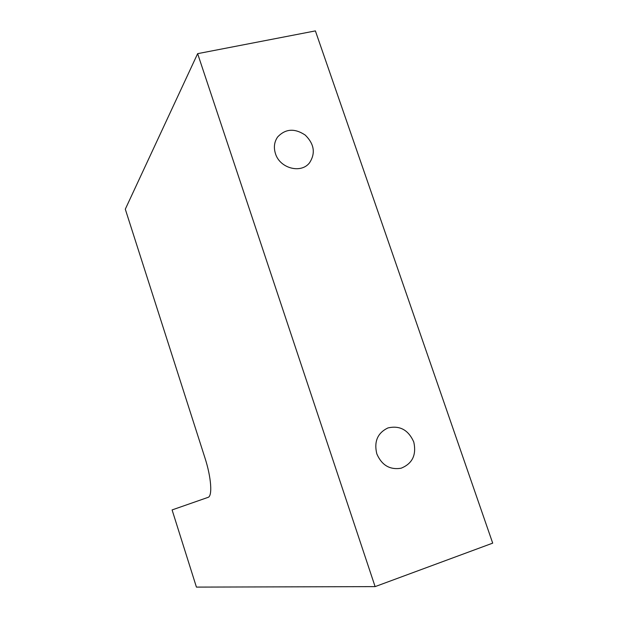 <?xml version="1.0" encoding="UTF-8"?>
<svg xmlns="http://www.w3.org/2000/svg" width="618" height="618" viewBox="0 0 618 618"><rect width="100%" height="100%" fill="white"/><g stroke="black" fill="none" stroke-linecap="round" stroke-linejoin="round"><path stroke-width="0.93" d="M125.299 209.178L204.921 457.814C211.294 477.366 212.631 496.354 208.011 497.382L172.09 509.927L196.424 587.1L375.111 586.621L197.636 53.658L125.299 209.178M197.636 53.658L315.389 30.9L492.7 543.137L375.111 586.621M376.818 453.867C373.859 441.6 377.552 432.963 387.911 427.95C399.761 425.223 408.382 429.904 413.774 441.994C416.625 454.918 412.391 463.662 401.082 468.228C389.858 470.043 381.769 465.254 376.818 453.867M275.458 153.635C273.527 147.439 274.253 141.893 277.629 136.987C285.462 128.691 294.678 128.057 305.261 135.103C314.299 144.079 315.698 153.341 309.471 162.889C300.958 173.975 279.799 168.32 275.458 153.635"/></g></svg>
